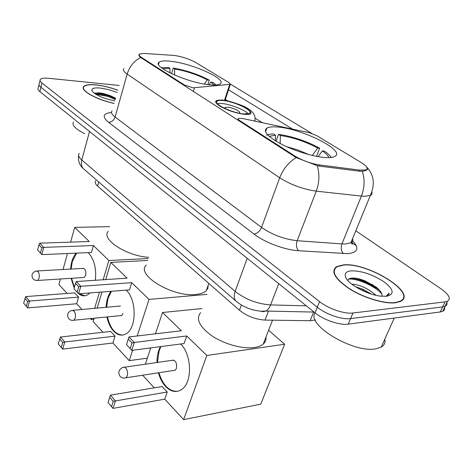 <?xml version="1.0" encoding="UTF-8"?>
<svg xmlns="http://www.w3.org/2000/svg" width="473" height="473" viewBox="0 0 473 473"><rect width="100%" height="100%" fill="white"/><g stroke="black" fill="none" stroke-linecap="round" stroke-linejoin="round"><path stroke-width="0.71" d="M141.794 57.611C139.358 56.009 138.565 54.821 139.423 54.04L143.934 53.431L174.679 55.477C182.554 56.778 189.584 59.131 195.769 62.537L229.18 82.734L230.327 84.312L193.002 87.842L184.228 84.898L141.794 57.611L141.628 58.191M276.93 126.971C272.2 126.622 268.841 126.989 266.861 128.077C262.734 131.382 267.801 136.857 282.062 144.507C295.743 151.425 314.882 157.095 326.116 157.592C329.941 157.757 332.732 157.42 334.494 156.575C347.253 151.189 301.319 128.142 276.93 126.971M171.528 61.366C165.166 60.574 161.051 60.84 159.17 62.158C151.466 66.25 187.42 82.757 209.066 84.732C214.677 85.323 218.355 85.051 220.099 83.922C227.797 79.588 193.15 63.76 171.528 61.366M361.23 162.552L316.289 135.39L309.07 132.623L242.454 118.492L238.362 118.416C237.753 118.847 238.179 119.551 239.634 120.52L294.839 156.013C302.418 160.548 310.637 163.528 319.488 164.953L359.959 170.138L366.149 169.872C368.443 168.489 366.806 166.047 361.23 162.552M356.287 245.7L351.149 242.117M315.272 320.032L310.146 320.729L265.057 320.079C255.503 319.47 246.983 316.195 239.498 310.258L97.621 186.078C95.268 183.956 94.618 182.176 95.664 180.739M117.842 90.207C110.209 87.416 102.866 85.631 95.818 84.862C89.379 84.259 85.335 84.809 83.686 86.512C79.647 90.237 96.699 99.856 114.159 103.416M343.345 264.898L336.557 266.63C330.503 271.443 334.866 278.887 349.653 288.973C363.897 297.931 384.484 304.127 395.434 302.779L400.483 301.431C418.25 293.349 367.592 262.042 343.345 264.898M334.086 272.01L333.767 272.235M366.557 166.857C367.834 168.258 367.752 169.387 366.309 170.245L364.133 171.007L359.835 171.256L319.364 166.1L317.259 165.674L296.187 157.61L140.676 57.493C138.926 55.938 138.423 54.868 139.157 54.294L138.879 55.264M38.975 84.773L38.195 87.99C37.538 88.93 38.094 90.13 39.868 91.585L315.018 312.83C323.627 319.961 339.809 325.477 348.24 324.153L440.262 311.955L442.627 306.924L445.117 306.25C446.719 305.452 447.298 304.21 446.873 302.525C447.298 304.21 446.719 305.452 445.117 306.25L442.627 306.924L350.611 318.595L442.627 306.924L444.998 301.869L447.488 301.212C451.183 298.723 449.054 294.614 441.096 288.891L355.802 230.8M315.018 312.83L317.294 307.243C325.95 314.338 342.18 319.872 350.611 318.595C342.18 319.872 325.95 314.338 317.294 307.243L40.915 87.298L317.294 307.243L319.582 301.632C328.286 308.686 344.563 314.232 352.994 313.008L444.998 301.869M39.229 83.745C38.573 84.673 39.135 85.855 40.915 87.298C39.135 85.855 38.573 84.673 39.229 83.745L40.016 80.499M230.457 84.182L311.66 133.333M228.039 89.503L292.616 129.135M119.172 85.453L48.778 78.311C44.19 77.879 41.352 78.27 40.264 79.482C39.614 80.392 40.181 81.569 41.961 83L319.582 301.632M401.482 300.846L401.423 300.456M376.957 287.773C367.811 282.742 358.812 279.632 349.973 278.449M115.258 99.46L113.804 98.904M440.262 311.955L442.758 311.264C444.36 310.448 444.957 309.188 444.531 307.485M117.824 90.278C110.244 87.499 102.954 85.725 95.948 84.963C89.58 84.365 85.583 84.909 83.952 86.594C79.949 90.284 96.888 99.827 114.176 103.339M117.209 92.477L108.624 89.598L100.164 88.025C93.565 87.517 90.911 88.575 92.205 91.206C96.001 95.327 103.546 98.567 114.85 100.938M115.619 98.189L109.671 95.428L103.161 93.465L98.898 92.779L94.369 93.305M73.492 121.969C71.701 125.114 75.39 128.999 84.566 133.628M95.114 93.825C100.767 93.961 107.466 95.889 115.223 99.608M94.831 93.027L97.485 93.128C103.061 93.772 109.044 95.664 115.442 98.804M401.157 301.059L401.116 300.674M395.15 302.578L400.158 301.236C417.742 293.242 367.598 262.255 343.599 265.081L336.894 266.796C330.893 271.561 335.215 278.928 349.849 288.908C363.938 297.777 384.307 303.903 395.15 302.578M315.095 312.895C305.848 324.679 353.698 353.609 376.059 348.784L381.279 347.076C384.354 345.249 385.53 342.623 384.803 339.2M351.859 284.202L352.669 284.196C360.532 284.929 368.284 288.631 375.923 295.306M355.389 286.685L363.039 289.305L371.234 294.017M382.154 296.299L382.054 294.809L382.089 296.293M351.498 270.822C346.348 271.307 344.356 273.341 345.521 276.924C347.661 283.942 367.172 294.756 380.629 296.145L386.494 296.281C394.683 294.377 393.914 289.588 384.188 281.92C372.842 274.559 361.946 270.863 351.498 270.822M382.054 294.809C381.634 292.42 379.624 289.825 376.029 287.022L365.168 280.95C360.574 279.105 356.607 278.142 353.266 278.059C349.914 278.041 348.122 278.881 347.892 280.56M387.139 296.193L389.131 293.124L386.021 296.323M334.133 272.377L333.837 272.608M389.131 293.124L388.824 294.602M348.696 279.105C356.193 278.112 374.309 285.379 381.877 294.005M352.149 278.083C355.755 278.396 359.988 279.555 364.843 281.547L377.779 288.879L379.778 290.517M358.043 288.282L368.686 293.154M216.007 84.98L212.791 82.308L210.875 82.089L208.971 84.72M169.902 72.866L169.99 68.384L168.565 67.479L161.388 67.669M214.18 85.045L210.875 82.089M169.99 68.384L162.86 68.78M108.252 231.356C100.69 239.096 126.362 256.023 148.682 257.324M171.557 73.67L173.248 68.053C186.427 70.388 198.424 74.415 209.237 80.12L207.818 84.584M209.237 80.12L207.328 79.896C197.501 74.74 186.616 71.092 174.673 68.952L173.248 68.053M204.324 84.052L207.328 79.896M174.673 68.952L174.555 75.03M88.132 252.641L88.605 253.09C94.31 259.636 96.557 268.699 95.351 280.282M90.024 292.929L87.499 294.91C84.549 296.417 81.628 296.051 78.725 293.798M78.098 293.266L76.531 291.599M81.959 309.484L76.661 303.743L27.7 307.917L23.65 303.152L25.696 296.606L74.598 292.888L78.565 297.133L29.521 301.047L27.7 307.917M67.16 293.455L58.883 284.486L60.408 278.975M93.802 319.34L91.289 319.588L90.367 318.595M76.661 303.743L78.565 297.133M74.19 287.962L71.098 278.295M70.595 269.09C71.08 262.154 72.937 256.839 76.159 253.156M91.289 319.588L91.62 318.471M94.641 308.337L99.442 292.202M103.149 279.762L108.885 260.517L93.441 245.546L91.437 252.499L41.807 254.622L37.592 249.951L41.807 254.622L43.723 247.385L93.441 245.546M39.714 243.169L38.922 244.884L41.784 247.899L43.723 247.385L39.714 243.169L89.279 241.514L74.699 227.377L70.607 242.141M67.456 253.528L63.027 269.515M148.297 258.53L108.885 260.517M74.699 227.377L109.635 226.638M26.364 306.344L27.635 301.52L24.909 298.345M25.696 296.606L29.521 301.047L27.635 301.52M41.784 247.899L40.442 252.984M38.922 244.884L37.592 249.951M83.053 277.533L84.265 277.456L85.714 275.327C86.246 270.71 85.193 268.41 82.562 268.422M84.779 295.785L79.216 293.763M74.373 287.312L71.583 278.266M71.086 269.066L72.298 261.569L76.65 253.132M200.611 312.671C195.586 319.021 199.47 326.819 212.265 336.078C224.64 344.279 242.903 349.216 254.373 347.519C258.264 346.94 261.226 345.775 263.266 344.019C265.4 342.121 266.311 339.774 265.992 336.989M331.201 157.45C330.03 155.516 327.724 153.382 324.289 151.041L322.338 150.934L318.11 156.646M275.387 140.806L275.528 135.201L273.678 134.025C270.408 133.995 268.025 134.403 266.524 135.26M328.906 157.621C328.173 155.682 325.986 153.453 322.338 150.934M275.528 135.201L269.184 136.348M276.055 141.214L278.508 134.356C292.444 136.348 306.167 140.96 319.671 148.191L316.573 156.368M319.671 148.191L317.72 148.084C305.463 141.545 293.012 137.359 280.365 135.526L278.508 134.356M312.275 155.446L317.72 148.084M280.365 135.526L280.152 143.52M180.651 344.007C191.725 354.336 192.606 381.936 182.081 389.184C176.648 392.968 171.155 392.087 165.621 386.53C162.369 382.988 159.969 378.412 158.42 372.801M183.636 419.616L206.837 355.465L284.645 344.232L260.747 404.161L183.636 419.616L164.746 399.153L113.012 408.388L108.004 402.488L110.446 395.15L162.127 386.536L167.235 391.999L115.418 400.933L113.012 408.388M154.299 387.842L142.651 375.225M164.746 399.153L167.235 391.999M156.965 362.513C156.9 356.329 158.059 351.037 160.442 346.638M206.837 355.465L186.734 335.984L184.098 343.552L131.742 350.381L126.492 344.581L131.742 350.381L134.297 342.47L186.734 335.984M129.034 336.942L128.26 339.046L132.008 343.002L134.297 342.47L129.034 336.942L181.342 330.757L162.511 312.499L155.434 333.82M150.757 347.903L145.347 364.192M284.645 344.232L268.593 330.284M162.511 312.499L202.06 308.556M111.533 406.644L113.213 401.411L109.665 397.273M110.446 395.15L115.418 400.933L113.213 401.411M132.008 343.002L130.223 348.554M128.26 339.046L126.492 344.581M173.201 370.525L175.223 370.217L176.459 368.384C177.038 362.549 175.465 359.882 171.752 360.385M177.535 391.337C169.086 391.502 162.889 385.3 158.934 372.718M157.479 362.442L159.17 350.653L160.956 346.573M222.718 100.483C219.91 100.217 218.012 100.4 217.03 101.033C212.152 103.439 232.409 113.218 244.05 113.958L249.36 113.414C254.243 110.919 234.348 101.358 222.718 100.483M248.189 113.845C245.115 109.937 230.339 104.172 221.736 103.486L217.249 103.587M146.246 265.016C135.467 274.695 172.497 297.322 195.727 294.478C200.676 294.017 204.212 292.728 206.323 290.605L207.848 288.193L208.15 285.39M216.528 101.636L216.835 101.642M238.859 113.136L239.397 112.929C241.573 111.811 232.704 107.525 227.537 107.17L225.053 107.43L225.142 108.589M126.12 290.15L126.321 290.339C136.809 299.663 136.691 328.138 126.185 333.755C121.916 336.208 117.73 335.345 113.632 331.171C110.446 327.665 108.216 322.929 106.951 316.957M147.357 358.15L129.218 360.668L112.905 343.002L62.684 349.121L58.256 343.901L60.461 337.024L110.623 331.425L115.04 336.155L64.736 341.997L62.684 349.121M103.002 332.277L93.128 321.587L94.133 318.223M112.905 343.002L115.04 336.155M106.135 307.296C106.419 300.668 108.021 295.341 110.954 291.315M129.218 360.668L132.576 350.274M137.2 335.978L149.019 299.421L131.736 282.671L129.484 289.89L78.607 293.81L73.983 288.684L78.607 293.81L80.777 286.283L131.736 282.671M76.271 281.553L75.485 283.422L78.695 286.809L80.777 286.283L76.271 281.553L127.089 278.165L110.83 262.403L105.686 279.596M101.973 292.007L97.16 308.106M207.032 294.377L149.019 299.421M110.83 262.403L147.682 260.487M61.289 347.478L62.72 342.476L59.675 338.922M60.461 337.024L64.736 341.997L62.72 342.476M78.695 286.809L77.182 292.089M75.485 283.422L73.983 288.684M122.755 335.061C115.436 334.718 110.333 328.67 107.448 316.904M106.632 307.249L108.057 298.238L111.457 291.279M119.906 315.674L121.614 315.609L123.01 313.569M184.044 85.501L184.228 84.898M239.421 121.159L239.634 120.52M294.839 156.013L294.59 156.687M319.488 164.953L319.068 166.058M359.959 170.138L359.527 171.214M98.768 182.01L97.621 186.078M241.437 305.008L239.498 310.258M268.498 311.116L265.057 320.079M313.676 312.05L310.146 320.729M224.498 100.282L229.683 84.496M193.351 91.496L194.48 87.877M352.627 240.727C359.521 248.201 357.931 252.511 347.85 253.664L298.558 250.725C284.882 249.992 264.49 242.336 253.936 234.029L108.536 122.306C101.937 116.665 102.925 113.372 111.498 112.432M362.283 171.291C364.931 179.273 364.642 187.533 361.407 196.07L341.938 243.914L345.479 243.979L350.907 242.714C352.521 241.738 353.089 240.367 352.598 238.599M371.867 192.073C372.352 193.563 371.843 194.681 370.341 195.426L364.973 196.289L361.407 196.07L316.248 191.157C303.016 189.235 290.836 184.777 279.703 177.777L127.166 74.101C129.543 66.492 134.048 60.958 140.676 57.493M296.187 157.61C288.684 162.192 283.191 168.914 279.703 177.777L261.557 227.412C272.229 234.791 284.102 239.22 297.174 240.704L341.938 243.914C340.637 247.893 341.134 251.128 343.416 253.623M317.259 165.674C319.736 173.875 319.405 182.365 316.248 191.157L297.174 240.704C295.897 244.813 296.364 248.154 298.558 250.725M112.066 110.913C110.753 112.426 111.764 114.472 115.087 117.044L127.166 74.101C123.719 71.695 122.619 69.868 123.873 68.615M225.349 99.46L227.643 100.903M255.219 118.22L262.379 122.72M41.961 83L39.868 91.585M352.994 313.008L348.24 324.153M108.536 122.306C111.652 122.176 113.833 120.42 115.087 117.044L261.557 227.412C259.813 231.332 257.271 233.538 253.936 234.029M79.233 153.418C77.95 155.168 78.796 157.355 81.782 159.986L89.515 131.506M84.62 169.736L83.354 168.636C81.439 166.384 80.913 163.498 81.782 159.986L235.152 291.38C245.517 299.433 257.33 303.95 270.591 304.925L278.757 283.67M314.06 312.062L265.838 311.057C267.83 309.951 269.415 307.911 270.591 304.925L306.309 305.824M237.05 301.981L235.725 300.858C233.952 298.599 233.763 295.436 235.152 291.38L247.196 258.299M78.648 155.327C77.797 160.56 79.363 165 83.354 168.636L235.725 300.858C240.314 304.854 245.93 307.811 252.588 309.738C256.951 310.761 260.174 311.246 262.255 311.204L265.838 311.057L262.953 311.737L260.812 311.151M107.56 96.356L95.576 94.121M373.026 284.935L363.081 280.844M84.265 277.456L36.924 280.507L34.7 280.087L32.933 278.733C31.052 275.109 32.081 272.543 36.025 271.023L37.946 271.526C39.241 273.282 39.62 275.511 39.082 278.213L37.68 280.418L36.563 280.513M308.692 154.547L297.848 149.947L286.549 146.648M175.223 370.217L126.043 377.773C123.642 378.506 121.62 377.98 119.976 376.195C117.848 372.476 118.735 369.567 122.643 367.468L124.198 367.072L125.788 368.053C127.479 370.294 127.964 372.895 127.243 375.875L126.043 377.773L124.168 378.116M244.659 114.342C262.426 116.039 238.694 101.388 222.139 100.116C214.553 99.732 213.642 101.648 219.419 105.863C227.164 110.315 235.578 113.142 244.659 114.342M254.959 120.213L254.965 121.147M121.792 315.491L73.883 320.227C71.772 320.676 70.022 320.12 68.632 318.56C66.652 314.888 67.633 312.174 71.589 310.424L73.971 310.968C75.42 312.913 75.84 315.296 75.231 318.11L73.883 320.227L72.475 320.392M265.536 131.837L266.861 128.077M158.55 64.281L159.17 62.158M366.149 169.872L365.919 170.446M225.053 100.377L230.327 84.312M237.789 120.107L238.132 119.095M83.248 88.185L83.686 86.512M351.551 241.135C354.236 245.913 351.226 243.489 350.907 242.714L370.341 195.426C375.219 184.346 373.995 174.868 366.676 166.987M447.488 301.212L442.758 311.264M98.898 92.779L97.485 93.128M399.963 301.673L400.158 301.236M381.279 347.076L394.281 318.051M346.402 278.621L345.521 276.924M376.041 287.034L377.779 288.879M365.168 280.95L364.843 281.547M363.057 290.286L363.039 289.305M83.756 268.357L37.178 270.958M263.266 344.019L272.507 320.191M173.751 360.095L124.588 367.184M254.669 121.082C258.098 108.879 237.257 102.972 221.731 99.898M216.557 102.493L217.03 101.033M206.323 290.605L208.835 283.422M224.835 108.092L225.053 107.43M120.491 305.996L73.043 310.288"/></g></svg>
